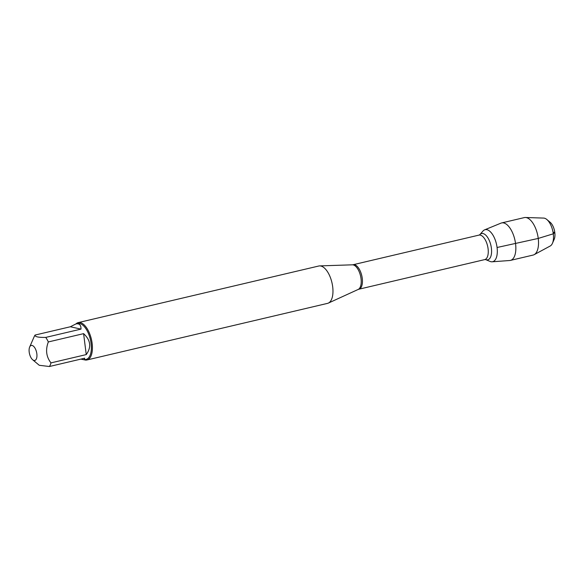 <?xml version="1.0" encoding="UTF-8"?>
<svg xmlns="http://www.w3.org/2000/svg" width="584" height="584" viewBox="0 0 584 584"><rect width="100%" height="100%" fill="white"/><g stroke="black" fill="none" stroke-linecap="round" stroke-linejoin="round"><path stroke-width="0.88" d="M87.009 359.963L327.558 303.366A19.184 9.008 -103.2 0 0 328.361 303.089A19.184 9.008 -103.2 0 0 331.938 282.627A19.184 9.008 -103.2 0 0 319.616 265.902A19.184 9.008 -103.2 0 0 318.769 266.012L78.219 322.609A19.184 9.008 76.8 0 1 92.133 343.377A19.184 9.008 76.8 0 1 87.009 359.963A19.184 9.008 76.8 0 1 84.373 359.795M497.072 247.492A16.447 7.723 -103.2 0 0 491.144 232.622A16.447 7.723 -103.2 0 0 482.939 231.089L479.792 234.702A13.498 6.336 76.8 0 1 486.53 235.958A13.498 6.336 76.8 0 1 491.392 248.163A13.498 6.336 76.8 0 1 485.654 259.603L490.078 261.435A16.447 7.723 -103.2 0 0 497.072 247.492A16.447 7.723 -103.2 0 0 484.596 229.862L500.97 223.139A19.243 9.037 76.8 0 1 501.612 222.935A19.243 9.037 76.8 0 1 515.57 243.769A19.243 9.037 76.8 0 1 510.431 260.406A19.243 9.037 76.8 0 1 509.759 260.508L492.108 261.793A16.447 7.723 -103.2 0 0 497.072 247.492L538.244 238.433L553.289 233.812L554.8 232.52L553.026 232.125M75.942 323.938A19.184 9.008 76.8 0 1 78.219 322.609M29.2 352.115A7.702 3.614 -103.2 0 0 32.646 359.744A7.702 3.614 -103.2 0 0 36.646 358.123A7.702 3.614 -103.2 0 0 35.573 349.254A7.702 3.614 -103.2 0 0 29.653 347.042A7.702 3.614 -103.2 0 0 29.2 352.115M80.818 359.123L84.322 359.81L84.68 358.211L49.406 366.511A18.418 8.65 -103.2 0 0 50.969 362.89C46.238 356.817 45.355 349.838 48.326 341.947A18.418 8.65 -103.2 0 0 45.734 337.413C38.325 337.537 34.763 336.756 35.055 335.063A18.418 8.65 -103.2 0 0 34.186 336.654L29.653 347.042M32.646 359.744L39.252 365.285L49.406 366.511M86.242 354.59C91.579 347.181 90.695 340.202 83.6 333.647L86.242 354.59L50.969 362.89M83.6 333.647L48.326 341.947M81.008 329.113C81.059 324.967 79.351 323.244 75.883 323.952L70.328 326.77L81.008 329.113L45.734 337.413M70.328 326.77L35.055 335.063M75.883 323.952L77.738 323.514A18.418 8.65 76.8 0 1 90.374 339.465A18.418 8.65 76.8 0 1 86.169 359.372L84.322 359.81M546.828 219.496L550.201 222.329A10.286 4.833 76.8 0 1 554.194 239.287L552.435 243.324A14.447 6.782 -103.2 0 0 553.289 233.812A14.447 6.782 -103.2 0 0 546.828 219.496A14.447 6.782 -103.2 0 0 543.668 218.088L525.432 217.489A19.243 9.037 76.8 0 1 537.492 234.264A19.243 9.037 76.8 0 1 534.178 254.661A19.243 9.037 76.8 0 1 533.104 255.069L510.431 260.406M534.178 254.661L550.23 245.995A14.447 6.782 -103.2 0 0 552.435 243.324M501.612 222.935L524.293 217.598A19.243 9.037 76.8 0 1 525.432 217.489M328.361 303.089L358.174 289.452A12.709 5.964 -103.2 0 0 361.036 278.648A12.709 5.964 -103.2 0 0 352.378 264.822L319.616 265.902M478.968 235.111L353.13 264.72A12.578 5.906 76.8 0 1 362.255 278.334A12.578 5.906 76.8 0 1 358.89 289.211L484.727 259.603A12.578 5.906 -103.2 0 0 488.085 248.733A12.578 5.906 -103.2 0 0 478.968 235.111L479.792 234.702M484.727 259.603L485.654 259.603M358.174 289.452L358.89 289.211M353.13 264.72L352.378 264.822"/></g></svg>
